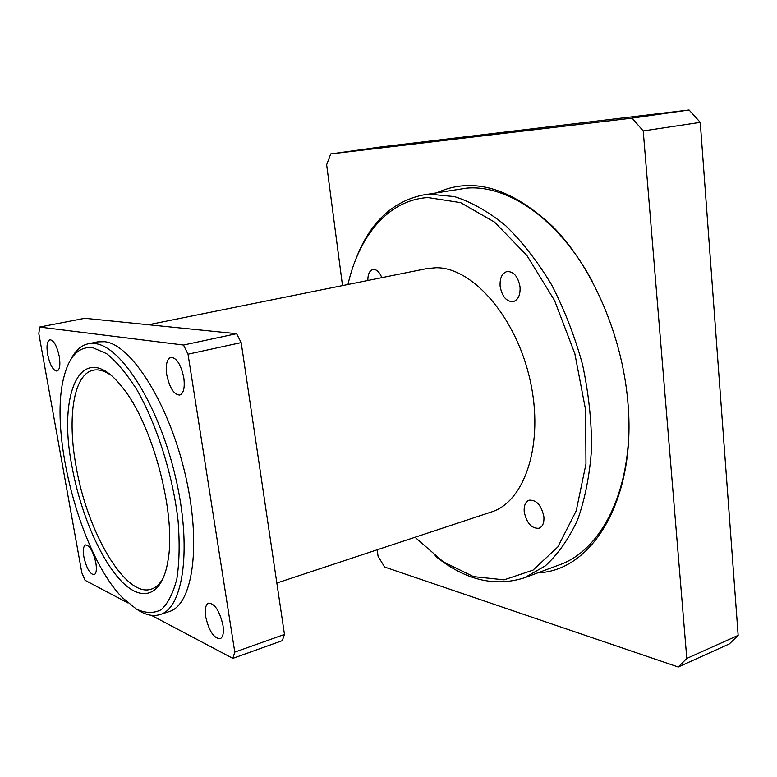<?xml version="1.0" encoding="UTF-8"?>
<svg xmlns="http://www.w3.org/2000/svg" width="777" height="777" viewBox="0 0 777 777"><rect width="100%" height="100%" fill="white"/><g stroke="black" fill="none" stroke-linecap="round" stroke-linejoin="round"><path stroke-width="1.17" d="M39.588 327.049L84.829 318.288L236.587 333.683L183.498 345.027L39.588 327.049L38.85 333.77L81.828 572.766L85.043 580.293L127.923 602.942M148.485 324.747L426.69 268.599L436.13 267.725C472.309 267.239 516.181 316.861 530.128 380.283C544.395 443.667 524.873 501.874 491.297 512.014L276.835 583.022M241.171 342.599L284.469 634.43L234.79 652.107L188.024 354.186L241.171 342.599L236.587 333.683M151.389 615.335L232.828 658.362L282.284 640.646L284.469 634.43M188.024 354.186L183.498 345.027M232.828 658.362L234.79 652.107M222.96 625.252C223.98 632.837 223.018 637.354 220.066 638.781C213.782 638.286 208.984 630.953 205.691 616.773C204.623 609.129 205.604 604.584 208.605 603.127C214.84 603.593 219.619 610.975 222.96 625.252M95.853 562.82C96.911 569.687 96.329 573.669 94.114 574.766C89.909 574.145 86.5 568.21 83.877 556.944C82.789 550.058 83.372 546.046 85.616 544.93C89.792 545.522 93.201 551.495 95.853 562.82M183.79 377.7C185.023 387.616 183.663 393.405 179.72 395.066C173.902 394.619 169.59 387.869 166.773 374.796C165.482 364.84 166.851 359.013 170.882 357.303C176.651 357.76 180.954 364.559 183.79 377.7M59.266 356.439C60.519 364.937 59.771 369.823 57.003 371.085C53.089 370.551 49.971 365.005 47.63 354.458C46.338 345.94 47.096 341.035 49.903 339.724C53.798 340.268 56.915 345.833 59.266 356.439M137.296 609.595C145.503 615.054 153.108 616.715 160.111 614.558L169.133 611.596C192.89 604.992 201.874 544.143 184.994 473.339C168.356 402.515 130.857 344.133 104.584 341.686L97.543 341.88L88.248 343.784C81.09 345.386 75.311 350.592 70.892 359.411M160.111 614.558C183.576 608.061 192.23 547.066 175.252 475.971C158.508 404.846 121.183 346.153 95.202 343.609L88.248 343.784M92.628 347.591L106.634 353.661C116.696 361.761 126.816 373.873 137.005 389.976C157.032 425.068 172.97 475.66 178.108 521.056C179.798 543.016 179.39 562.237 176.874 578.729C173.252 593.084 168.026 603.399 161.218 609.692C153.72 613.519 145.454 613.325 136.422 609.1L122.63 597.882C80.837 555.808 48.543 434.11 63.967 376.845C69.24 356.119 78.798 346.367 92.628 347.591M71.94 466.161C79.992 511.149 99.514 557.818 120.62 580.38C141.637 602.942 162.461 596.882 168.104 559.906C176.379 513.665 152.399 423.329 122.29 387.276C82.702 336.276 56.935 390.899 71.94 466.161M163.85 576.777C160.48 583.44 156.303 587.558 151.311 589.131C125.34 598.183 86.849 531.215 76 465.831C67.133 417.492 73.524 374.145 93.211 370.221C98.329 369.114 104.001 370.629 110.227 374.737M367.851 280.478C367.803 274.242 369.502 270.581 372.95 269.483C376.515 269.163 379.477 271.892 381.828 277.651M520.036 286.917C520.464 294.998 518.21 299.903 513.276 301.631C506.468 301.787 502.088 296.688 500.135 286.334C499.669 278.205 501.952 273.271 506.983 271.523C513.743 271.416 518.094 276.544 520.036 286.917M543.871 516.656C544.298 522.804 542.686 526.68 539.053 528.263C531.623 528.719 526.689 523.261 524.232 511.888C523.776 505.691 525.407 501.787 529.127 500.194C536.489 499.776 541.404 505.264 543.871 516.656M347.96 284.489C359.052 235.926 388.111 199.99 427.962 197.562L460.596 202.632L494.502 222.067L526.855 255.41L554.584 300.563L574.863 353.749L585.625 410.023L585.955 464.015L576.204 510.868L557.837 546.94L532.993 570.133L504.098 579.836L473.494 576.612L443.249 561.82L415.044 537.257M592.336 281.391C558.886 219.007 507.75 184.508 466.676 188.131L422.911 195.027C392.162 201.631 369.901 222.766 356.138 258.43M435.071 555.837C464.714 579.972 494.522 587.286 524.504 577.777L545.269 565.899C558.012 554.273 568.803 538.888 577.661 519.735C585.11 498.611 589.753 474.854 591.588 448.455C591.637 421.027 588.607 393.007 582.507 364.374C574.708 336.082 564.384 309.518 551.534 284.673C537.538 261.46 522.202 241.734 505.526 225.524C488.49 211.665 471.454 202.02 454.409 196.591L429.963 194.221L422.911 195.027M524.504 577.777L559.265 564.898C599.961 550.932 630.837 493.881 628.797 418.764M342.511 285.586L326.641 164.743L330.72 153.933L380.244 147.038L689.073 109.994L632.051 118.133L643.22 130.954L700.252 122.368L689.073 109.994M700.252 122.368L738.15 635.372L686.79 658.44L678.234 667.006L729.341 643.91L738.15 635.372M678.234 667.006L384.615 567.035L378.049 556.235L377.204 549.786M643.22 130.954L686.79 658.44M330.72 153.933L632.051 118.133M537.985 572.785C591.996 571.163 637.189 499.232 627.758 400.903C621.959 335.11 592.336 267.113 553.506 227.263C511.771 187.947 472.97 176.418 437.101 192.677"/></g></svg>
